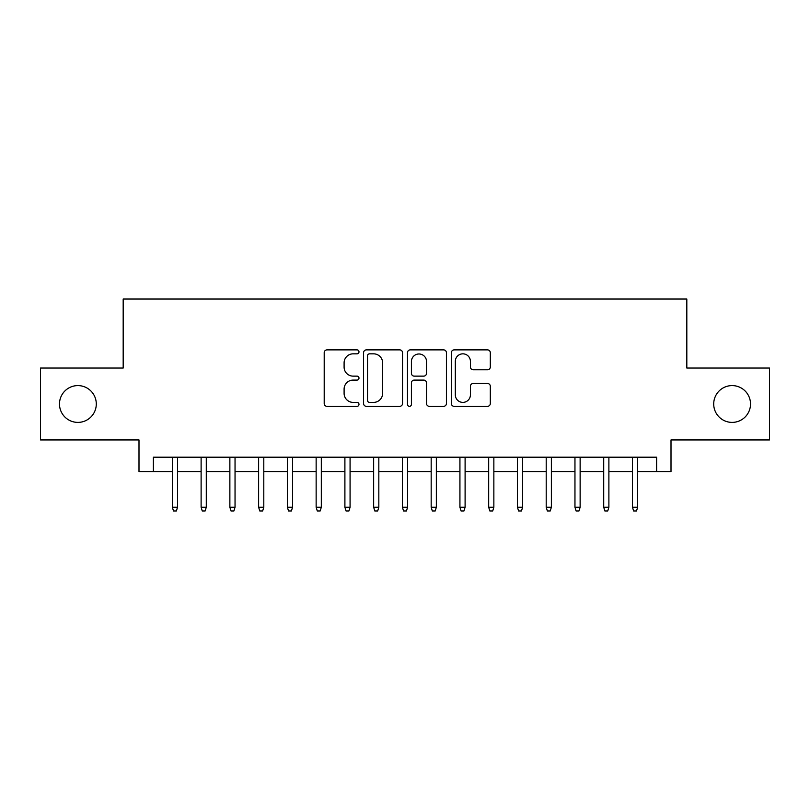 <?xml version="1.0" encoding="UTF-8"?>
<svg xmlns="http://www.w3.org/2000/svg" width="810" height="810" viewBox="0 0 810 810"><rect width="100%" height="100%" fill="white"/><g stroke="black" fill="none" stroke-linecap="round" stroke-linejoin="round"><path stroke-width="1.21" d="M358.992 351.864A1.974 1.974 0 0 0 357.018 349.88L327.017 349.88A2.825 2.825 0 0 0 324.202 352.704L324.202 403.512A2.825 2.825 0 0 0 327.017 406.337L357.018 406.337A1.974 1.974 0 0 0 358.992 404.362A1.974 1.974 0 0 0 357.018 402.388L353.13 402.388A9.031 9.031 0 0 1 344.098 393.356L344.098 389.124A9.031 9.031 0 0 1 353.13 380.092L357.018 380.092A1.974 1.974 0 0 0 358.992 378.108A1.974 1.974 0 0 0 357.018 376.134L353.13 376.134A9.031 9.031 0 0 1 344.098 367.102L344.098 362.87A9.031 9.031 0 0 1 353.13 353.838L357.018 353.838A1.974 1.974 0 0 0 358.992 351.864M713.711 403.998A18.407 18.407 0 0 0 732.119 422.395A18.407 18.407 0 0 0 750.516 403.998A18.407 18.407 0 0 0 732.119 385.59A18.407 18.407 0 0 0 713.711 403.998M59.484 403.998A18.407 18.407 0 0 0 77.882 422.395A18.407 18.407 0 0 0 96.289 403.998A18.407 18.407 0 0 0 77.882 385.59A18.407 18.407 0 0 0 59.484 403.998M487.498 369.785A2.825 2.825 0 0 0 490.313 366.96L490.313 352.704A2.825 2.825 0 0 0 487.498 349.88L454.187 349.88A2.825 2.825 0 0 0 451.362 352.704L451.362 403.512A2.825 2.825 0 0 0 454.187 406.337L487.498 406.337A2.825 2.825 0 0 0 490.313 403.512L490.313 386.299A2.825 2.825 0 0 0 487.498 383.474L473.242 383.474A2.825 2.825 0 0 0 470.418 386.299L470.418 394.834A7.553 7.553 0 0 1 462.864 402.388A7.553 7.553 0 0 1 455.311 394.834L455.311 361.392A7.553 7.553 0 0 1 462.864 353.838A7.553 7.553 0 0 1 470.418 361.392L470.418 366.96A2.825 2.825 0 0 0 473.242 369.785L487.498 369.785M153.373 471.572L153.373 457.194L656.626 457.194L656.626 471.572L671.004 471.572L671.004 439.941L769.5 439.941L769.5 368.044L686.819 368.044L686.819 299.032L123.181 299.032L123.181 368.044L40.5 368.044L40.5 439.941L138.996 439.941L138.996 471.572L172.348 471.572M402.529 352.704A2.825 2.825 0 0 0 399.705 349.88L366.403 349.88A2.825 2.825 0 0 0 363.579 352.704L363.579 403.512A2.825 2.825 0 0 0 366.403 406.337L399.705 406.337A2.825 2.825 0 0 0 402.529 403.512L402.529 352.704M410.295 349.88L443.596 349.88A2.825 2.825 0 0 1 446.421 352.704L446.421 403.512A2.825 2.825 0 0 1 443.596 406.337L429.351 406.337A2.825 2.825 0 0 1 426.526 403.512L426.526 382.907A2.825 2.825 0 0 0 423.701 380.092L414.244 380.092A2.825 2.825 0 0 0 411.419 382.907L411.419 404.362A1.974 1.974 0 0 1 409.445 406.337A1.974 1.974 0 0 1 407.47 404.362L407.47 352.704A2.825 2.825 0 0 1 410.295 349.88M177.532 471.572L201.113 471.572M206.287 471.572L229.868 471.572M235.042 471.572L258.623 471.572M263.797 471.572L287.378 471.572M292.562 471.572L316.143 471.572M321.317 471.572L344.898 471.572M350.072 471.572L373.653 471.572M378.827 471.572L402.408 471.572M407.592 471.572L431.173 471.572M436.347 471.572L459.928 471.572M465.102 471.572L488.683 471.572M493.857 471.572L517.438 471.572M522.622 471.572L546.203 471.572M551.377 471.572L574.958 471.572M580.132 471.572L603.713 471.572M608.887 471.572L632.468 471.572M637.652 471.572L656.626 471.572M369.502 353.838A1.974 1.974 0 0 0 367.527 355.813L367.527 400.413A1.974 1.974 0 0 0 369.502 402.388L373.592 402.388A9.031 9.031 0 0 0 382.634 393.356L382.634 362.87A9.031 9.031 0 0 0 373.592 353.838L369.502 353.838M426.526 361.523A7.553 7.553 0 0 0 418.972 353.98A7.553 7.553 0 0 0 411.419 361.523L411.419 373.309A2.825 2.825 0 0 0 414.244 376.134L423.701 376.134A2.825 2.825 0 0 0 426.526 373.309L426.526 361.523M172.348 507.232L173.502 510.968L176.377 510.968L177.532 507.232L172.348 507.232L172.348 457.194M177.532 507.232L177.532 457.194M201.113 507.232L202.257 510.968L205.132 510.968L206.287 507.232L201.113 507.232L201.113 457.194M206.287 507.232L206.287 457.194M229.868 507.232L231.022 510.968L233.898 510.968L235.042 507.232L229.868 507.232L229.868 457.194M235.042 507.232L235.042 457.194M258.623 507.232L259.777 510.968L262.653 510.968L263.797 507.232L258.623 507.232L258.623 457.194M263.797 507.232L263.797 457.194M287.378 507.232L288.532 510.968L291.408 510.968L292.562 507.232L287.378 507.232L287.378 457.194M292.562 507.232L292.562 457.194M316.143 507.232L317.287 510.968L320.163 510.968L321.317 507.232L316.143 507.232L316.143 457.194M321.317 507.232L321.317 457.194M344.898 507.232L346.052 510.968L348.928 510.968L350.072 507.232L344.898 507.232L344.898 457.194M350.072 507.232L350.072 457.194M373.653 507.232L374.807 510.968L377.683 510.968L378.827 507.232L373.653 507.232L373.653 457.194M378.827 507.232L378.827 457.194M402.408 507.232L403.562 510.968L406.438 510.968L407.592 507.232L402.408 507.232L402.408 457.194M407.592 507.232L407.592 457.194M431.173 507.232L432.317 510.968L435.193 510.968L436.347 507.232L431.173 507.232L431.173 457.194M436.347 507.232L436.347 457.194M459.928 507.232L461.072 510.968L463.948 510.968L465.102 507.232L459.928 507.232L459.928 457.194M465.102 507.232L465.102 457.194M488.683 507.232L489.837 510.968L492.713 510.968L493.857 507.232L488.683 507.232L488.683 457.194M493.857 507.232L493.857 457.194M517.438 507.232L518.592 510.968L521.468 510.968L522.622 507.232L517.438 507.232L517.438 457.194M522.622 507.232L522.622 457.194M546.203 507.232L547.347 510.968L550.223 510.968L551.377 507.232L546.203 507.232L546.203 457.194M551.377 507.232L551.377 457.194M574.958 507.232L576.102 510.968L578.978 510.968L580.132 507.232L574.958 507.232L574.958 457.194M580.132 507.232L580.132 457.194M603.713 507.232L604.867 510.968L607.743 510.968L608.887 507.232L603.713 507.232L603.713 457.194M608.887 507.232L608.887 457.194M632.468 507.232L633.622 510.968L636.498 510.968L637.652 507.232L632.468 507.232L632.468 457.194M637.652 507.232L637.652 457.194"/></g></svg>
